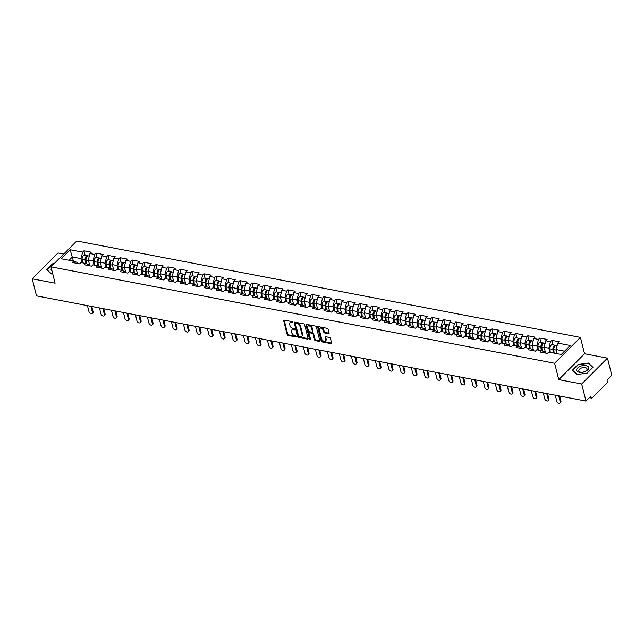 <?xml version="1.0" encoding="UTF-8"?>
<svg xmlns="http://www.w3.org/2000/svg" width="644" height="644" viewBox="0 0 644 644"><rect width="100%" height="100%" fill="white"/><g stroke="black" fill="none" stroke-linecap="round" stroke-linejoin="round"><path stroke-width="0.97" d="M292.923 322.282A0.652 0.411 -135.1 0 0 292.255 321.646L284.237 320.116A0.926 0.588 -135.1 0 0 283.674 320.736L287.16 334.51A0.926 0.588 -135.1 0 0 288.11 335.419L296.127 336.949A0.652 0.411 -135.1 0 0 295.862 335.878L294.823 335.677A2.97 1.892 -135.1 0 1 291.788 332.771L291.499 331.62A2.97 1.892 -135.1 0 1 291.804 329.986A2.97 1.892 -135.1 0 1 293.294 329.639L294.332 329.833A0.652 0.411 -135.1 0 0 294.058 328.762L293.02 328.569A2.97 1.892 -135.1 0 1 289.985 325.655L289.695 324.504A2.97 1.892 -135.1 0 1 290.009 322.869A2.97 1.892 -135.1 0 1 291.491 322.523L292.529 322.716A0.652 0.411 -135.1 0 0 292.923 322.282M328.512 333.721A0.926 0.588 -135.1 0 0 329.076 333.101L328.094 329.237A0.926 0.588 -135.1 0 0 327.144 328.327L318.241 326.621A0.926 0.588 -135.1 0 0 317.677 327.241L321.163 341.014A0.926 0.588 -135.1 0 0 322.113 341.924L331.016 343.63A0.926 0.588 -135.1 0 0 331.579 343.011L330.396 338.342A0.926 0.588 -135.1 0 0 329.446 337.432L325.639 336.699A0.926 0.588 -135.1 0 0 325.075 337.327L325.663 339.638A2.487 1.578 -135.1 0 1 325.405 341.006A2.487 1.578 -135.1 0 1 323.32 340.974A2.487 1.578 -135.1 0 1 321.622 338.865L319.327 329.8A2.487 1.578 -135.1 0 1 319.593 328.432A2.487 1.578 -135.1 0 1 321.678 328.464A2.487 1.578 -135.1 0 1 323.368 330.573L323.755 332.079A0.926 0.588 -135.1 0 0 324.697 332.988L328.512 333.721L329.028 333.206A0.926 0.588 -135.1 0 0 329.092 333.214M558.759 379.614L581.669 384.001L585.992 401.067L36.523 295.878L32.2 278.812L55.11 283.199L50.973 266.825L554.613 363.248L558.759 379.614L584.567 353.757L580.421 337.392L554.613 363.248M304.62 324.745A0.926 0.588 -135.1 0 0 303.67 323.835L294.767 322.129A0.926 0.588 -135.1 0 0 294.203 322.749L297.689 336.522A0.926 0.588 -135.1 0 0 298.639 337.432L307.542 339.138A0.926 0.588 -135.1 0 0 308.106 338.519L304.62 324.745M306.504 324.375L315.407 326.081A0.926 0.588 -135.1 0 1 316.357 326.991L319.843 340.765A0.926 0.588 -135.1 0 1 319.279 341.384L315.471 340.652A0.926 0.588 -135.1 0 1 314.522 339.742L313.105 334.156A0.926 0.588 -135.1 0 0 312.163 333.246L309.635 332.763A0.926 0.588 -135.1 0 0 309.072 333.383L310.545 339.203A0.652 0.411 -135.1 0 1 309.482 339.002L305.94 324.995A0.926 0.588 -135.1 0 1 306.504 324.375M580.421 337.392L76.781 240.977L50.973 266.825M552.922 344.83L551.787 340.346L550.443 341.69L548.849 348.171L549.896 352.3M551.787 340.346L559.089 341.747L557.744 343.091L570.246 345.482L561.262 354.482L548.769 352.083L547.424 353.427L540.123 352.035L541.459 350.69L536.774 349.789L535.43 351.133L528.12 349.732L529.465 348.388L524.779 347.494L523.435 348.839L516.126 347.438L517.47 346.094L512.777 345.2L511.441 346.544L504.131 345.144L505.476 343.799L500.782 342.898L499.446 344.242L492.137 342.849L493.481 341.505L488.788 340.604L487.452 341.948L480.142 340.547L481.487 339.203L476.793 338.309L475.449 339.654L468.148 338.253L469.492 336.909L464.799 336.015L463.455 337.359L456.153 335.959L457.498 334.614L452.804 333.713L451.46 335.057L444.159 333.664L445.503 332.32L440.81 331.418L439.466 332.763L432.164 331.362L433.509 330.018L428.815 329.124L427.471 330.469L420.17 329.068L421.506 327.724L416.821 326.83L415.477 328.174L408.175 326.774L409.512 325.429L404.826 324.528L403.482 325.872L396.181 324.479L397.517 323.135L392.832 322.233L391.488 323.578L384.178 322.177L385.523 320.833L380.837 319.939L379.493 321.284L372.184 319.883L373.528 318.538L368.835 317.645L367.499 318.989L360.189 317.589L361.534 316.244L356.84 315.343L355.504 316.687L348.195 315.294L349.539 313.95L344.846 313.048L343.51 314.393L336.2 312.992L337.545 311.648L332.851 310.754L331.507 312.099L324.206 310.698L325.55 309.353L320.857 308.452L319.513 309.804L312.211 308.404L313.556 307.059L308.862 306.158L307.518 307.502L300.217 306.109L301.561 304.765L296.868 303.863L295.524 305.208L288.222 303.807L289.567 302.463L284.873 301.569L283.529 302.913L276.228 301.513L277.564 300.168L272.879 299.267L271.535 300.611L264.233 299.219L265.57 297.874L260.884 296.973L259.54 298.317L252.239 296.916L253.575 295.572L248.89 294.678L247.546 296.023L240.236 294.622L241.581 293.278L236.895 292.384L235.551 293.728L228.242 292.328L229.586 290.983L224.893 290.082L223.557 291.426L216.247 290.033L217.592 288.689L212.898 287.788L211.562 289.132L204.253 287.731L205.597 286.387L200.904 285.493L199.568 286.838L192.258 285.437L193.603 284.093L188.909 283.199L187.565 284.543L180.264 283.143L181.608 281.798L176.915 280.897L175.571 282.241L168.269 280.848L169.613 279.504L164.92 278.602L163.576 279.947L156.275 278.546L157.619 277.202L152.926 276.308L151.582 277.653L144.28 276.252L145.616 274.908L140.931 274.014L139.587 275.358L132.286 273.958L133.622 272.613L128.937 271.712L127.593 273.056L120.291 271.663L121.627 270.319L116.942 269.417L115.598 270.762L108.297 269.361L109.633 268.017L104.948 267.123L103.603 268.468L96.294 267.067L97.638 265.722L92.945 264.829L91.609 266.173L84.3 264.773L85.644 263.428L80.951 262.527L79.615 263.871L72.305 262.478L73.649 261.134L61.156 258.735L70.14 249.743L82.633 252.134L81.039 258.614L82.078 262.744M85.105 255.274L83.97 250.79L82.633 252.134M83.97 250.79L91.279 252.19L89.935 253.535L94.628 254.428L93.034 260.909L94.072 265.038M97.099 257.568L95.972 253.084L94.628 254.428M95.972 253.084L103.273 254.485L101.929 255.829L106.622 256.723L105.028 263.211L106.075 267.341M109.094 259.862L107.967 255.378L106.622 256.723M107.967 255.378L115.268 256.779L113.924 258.123L118.617 259.025L117.023 265.505L118.069 269.635M121.096 262.156L119.961 257.681L118.617 259.025M119.961 257.681L127.262 259.073L125.918 260.418L130.611 261.319L129.017 267.799L130.064 271.929M133.091 264.459L131.956 259.975L130.611 261.319M131.956 259.975L139.257 261.375L137.913 262.72L142.606 263.613L141.012 270.094L142.058 274.223M145.085 266.753L143.95 262.269L142.606 263.613M143.95 262.269L151.251 263.67L149.915 265.014L154.6 265.908L153.006 272.396L154.053 276.526M157.08 269.047L155.945 264.563L154.6 265.908M155.945 264.563L163.246 265.964L161.91 267.308L166.595 268.21L165.001 274.69L166.047 278.82M169.074 271.349L167.939 266.866L166.595 268.21M167.939 266.866L175.24 268.258L173.904 269.603L178.589 270.504L176.995 276.984L178.042 281.114M181.069 273.644L179.934 269.16L178.589 270.504M179.934 269.16L187.243 270.561L185.899 271.905L190.584 272.798L188.99 279.287L190.036 283.408M193.063 275.938L191.928 271.454L190.584 272.798M191.928 271.454L199.238 272.855L197.893 274.199L202.586 275.093L200.984 281.581L202.031 285.711M205.058 278.232L203.923 273.748L202.586 275.093M203.923 273.748L211.232 275.149L209.888 276.493L214.581 277.395L212.987 283.875L214.025 288.005M217.052 280.534L215.917 276.051L214.581 277.395M215.917 276.051L223.227 277.443L221.882 278.788L226.575 279.689L224.981 286.169L226.02 290.299M229.047 282.829L227.912 278.345L226.575 279.689M227.912 278.345L235.221 279.746L233.877 281.09L238.57 281.983L236.976 288.472L238.014 292.593M241.041 285.123L239.914 280.639L238.57 281.983M239.914 280.639L247.216 282.04L245.871 283.384L250.564 284.286L248.97 290.766L250.017 294.896M253.044 287.417L251.909 282.941L250.564 284.286M251.909 282.941L259.21 284.334L257.866 285.678L262.559 286.58L260.965 293.06L262.011 297.19M265.038 289.719L263.903 285.236L262.559 286.58M263.903 285.236L271.204 286.628L269.86 287.973L274.553 288.874L272.959 295.354L274.006 299.484M277.033 292.014L275.898 287.53L274.553 288.874M275.898 287.53L283.199 288.931L281.855 290.275L286.548 291.168L284.954 297.657L286 301.786M289.027 294.308L287.892 289.824L286.548 291.168M287.892 289.824L295.194 291.225L293.857 292.569L298.542 293.471L296.948 299.951L297.995 304.081M301.022 296.602L299.887 292.126L298.542 293.471M299.887 292.126L307.188 293.519L305.852 294.863L310.537 295.765L308.943 302.245L309.989 306.375M313.016 298.905L311.881 294.421L310.537 295.765M311.881 294.421L319.183 295.821L317.846 297.166L322.531 298.059L320.937 304.54L321.984 308.669M325.011 301.199L323.876 296.715L322.531 298.059M323.876 296.715L331.185 298.116L329.841 299.46L334.526 300.354L332.932 306.842L333.978 310.972M337.005 303.493L335.87 299.009L334.526 300.354M335.87 299.009L343.18 300.41L341.835 301.754L346.528 302.656L344.926 309.136L345.973 313.266M349 305.787L347.865 301.312L346.528 302.656M347.865 301.312L355.174 302.704L353.83 304.048L358.523 304.95L356.929 311.43L357.967 315.56M360.994 308.09L359.859 303.606L358.523 304.95M359.859 303.606L367.169 305.006L365.824 306.351L370.517 307.244L368.923 313.725L369.962 317.854M372.989 310.384L371.854 305.9L370.517 307.244M371.854 305.9L379.163 307.301L377.819 308.645L382.512 309.539L380.918 316.027L381.964 320.157M384.983 312.678L383.856 308.194L382.512 309.539M383.856 308.194L391.158 309.595L389.813 310.939L394.506 311.841L392.912 318.321L393.959 322.451M396.986 314.972L395.851 310.497L394.506 311.841M395.851 310.497L403.152 311.889L401.808 313.234L406.501 314.135L404.907 320.615L405.953 324.745M408.98 317.275L407.845 312.791L406.501 314.135M407.845 312.791L415.147 314.192L413.802 315.536L418.495 316.429L416.901 322.91L417.948 327.039M420.975 319.569L419.84 315.085L418.495 316.429M419.84 315.085L427.141 316.486L425.805 317.83L430.49 318.724L428.896 325.212L429.942 329.342M432.969 321.863L431.834 317.379L430.49 318.724M431.834 317.379L439.136 318.78L437.799 320.124L442.484 321.026L440.89 327.506L441.937 331.636M444.964 324.157L443.829 319.682L442.484 321.026M443.829 319.682L451.13 321.074L449.794 322.419L454.479 323.32L452.885 329.8L453.931 333.93M456.958 326.46L455.823 321.976L454.479 323.32M455.823 321.976L463.125 323.377L461.788 324.721L466.473 325.614L464.879 332.095L465.926 336.224M468.953 328.754L467.818 324.27L466.473 325.614M467.818 324.27L475.127 325.671L473.783 327.015L478.476 327.909L476.874 334.397L477.92 338.527M480.947 331.048L479.812 326.564L478.476 327.909M479.812 326.564L487.122 327.965L485.777 329.309L490.47 330.211L488.868 336.691L489.915 340.821M492.942 333.351L491.807 328.867L490.47 330.211M491.807 328.867L499.116 330.259L497.772 331.604L502.465 332.505L500.871 338.986L501.909 343.115M504.936 335.645L503.801 331.161L502.465 332.505M503.801 331.161L511.111 332.562L509.766 333.906L514.459 334.8L512.865 341.288L513.904 345.409M516.931 337.939L515.796 333.455L514.459 334.8M515.796 333.455L523.105 334.856L521.761 336.2L526.454 337.094L524.86 343.582L525.907 347.712M528.925 340.233L527.798 335.749L526.454 337.094M527.798 335.749L535.1 337.15L533.755 338.494L538.448 339.396L536.855 345.876L537.901 350.006M540.928 342.536L539.793 338.052L538.448 339.396M539.793 338.052L547.094 339.444L545.75 340.789L550.443 341.69M545.291 353.025L545.025 352.002L541.459 350.69M548.849 348.171L544.156 347.277L545.629 353.089M545.75 340.789L544.156 347.277M533.288 350.722L533.031 349.7L529.465 348.388M536.855 345.876L532.161 344.983L533.635 350.787M533.755 338.494L532.161 344.983M521.294 348.428L521.036 347.406L517.47 346.094M524.86 343.582L520.167 342.68L521.64 348.493M521.761 336.2L520.167 342.68M509.299 346.134L509.042 345.112L505.476 343.799M512.865 341.288L508.172 340.386L509.646 346.198M509.766 333.906L508.172 340.386M497.305 343.84L497.047 342.817L493.481 341.505M500.871 338.986L496.178 338.092L497.651 343.904M497.772 331.604L496.178 338.092M485.31 341.537L485.053 340.515L481.487 339.203M488.868 336.691L484.183 335.79L485.656 341.602M485.777 329.309L484.183 335.79M473.316 339.243L473.058 338.221L469.492 336.909M476.874 334.397L472.189 333.495L473.654 339.308M473.783 327.015L472.189 333.495M461.321 336.949L461.064 335.927L457.498 334.614M464.879 332.095L460.194 331.201L461.659 337.013M461.788 324.721L460.194 331.201M449.327 334.655L449.069 333.632L445.503 332.32M452.885 329.8L448.2 328.907L449.665 334.719M449.794 322.419L448.2 328.907M437.332 332.352L437.075 331.33L433.509 330.018M440.89 327.506L436.197 326.605L437.67 332.417M437.799 320.124L436.197 326.605M425.338 330.058L425.08 329.036L421.506 327.724M428.896 325.212L424.203 324.31L425.676 330.122M425.805 317.83L424.203 324.31M413.343 327.764L413.078 326.741L409.512 325.429M416.901 322.91L412.208 322.016L413.681 327.828M413.802 315.536L412.208 322.016M401.349 325.462L401.083 324.447L397.517 323.135M404.907 320.615L400.214 319.722L401.687 325.534M401.808 313.234L400.214 319.722M389.346 323.167L389.089 322.145L385.523 320.833M392.912 318.321L388.219 317.42L389.692 323.232M389.813 310.939L388.219 317.42M377.352 320.873L377.094 319.851L373.528 318.538M380.918 316.027L376.225 315.125L377.698 320.937M377.819 308.645L376.225 315.125M365.357 318.579L365.1 317.556L361.534 316.244M368.923 313.725L364.23 312.831L365.703 318.643M365.824 306.351L364.23 312.831M353.363 316.276L353.105 315.262L349.539 313.95M356.929 311.43L352.236 310.537L353.709 316.349M353.83 304.048L352.236 310.537M341.368 313.982L341.111 312.96L337.545 311.648M344.926 309.136L340.241 308.235L341.706 314.047M341.835 301.754L340.241 308.235M329.374 311.688L329.116 310.666L325.55 309.353M332.932 306.842L328.247 305.94L329.712 311.752M329.841 299.46L328.247 305.94M317.379 309.394L317.122 308.371L313.556 307.059M320.937 304.54L316.252 303.646L317.717 309.458M317.846 297.166L316.252 303.646M305.385 307.091L305.127 306.069L301.561 304.765M308.943 302.245L304.258 301.352L305.723 307.164M305.852 294.863L304.258 301.352M293.39 304.797L293.133 303.775L289.567 302.463M296.948 299.951L292.255 299.049L293.728 304.862M293.857 292.569L292.255 299.049M281.396 302.503L281.138 301.481L277.564 300.168M284.954 297.657L280.261 296.755L281.734 302.567M281.855 290.275L280.261 296.755M269.401 300.209L269.136 299.186L265.57 297.874M272.959 295.354L268.266 294.461L269.739 300.273M269.86 287.973L268.266 294.461M257.399 297.906L257.141 296.884L253.575 295.572M260.965 293.06L256.272 292.167L257.745 297.979M257.866 285.678L256.272 292.167M245.404 295.612L245.147 294.59L241.581 293.278M248.97 290.766L244.277 289.864L245.75 295.677M245.871 283.384L244.277 289.864M233.41 293.318L233.152 292.296L229.586 290.983M236.976 288.472L232.283 287.57L233.756 293.382M233.877 281.09L232.283 287.57M221.415 291.024L221.158 290.001L217.592 288.689M224.981 286.169L220.288 285.276L221.761 291.088M221.882 278.788L220.288 285.276M209.421 288.721L209.163 287.699L205.597 286.387M212.987 283.875L208.294 282.982L209.767 288.786M209.888 276.493L208.294 282.982M197.426 286.427L197.169 285.405L193.603 284.093M200.984 281.581L196.299 280.679L197.764 286.491M197.893 274.199L196.299 280.679M185.432 284.133L185.174 283.11L181.608 281.798M188.99 279.287L184.305 278.385L185.77 284.197M185.899 271.905L184.305 278.385M173.437 281.839L173.18 280.816L169.613 279.504M176.995 276.984L172.31 276.091L173.775 281.903M173.904 269.603L172.31 276.091M161.443 279.536L161.185 278.514L157.619 277.202M165.001 274.69L160.316 273.789L161.781 279.601M161.91 267.308L160.316 273.789M149.448 277.242L149.191 276.22L145.616 274.908M153.006 272.396L148.313 271.494L149.786 277.306M149.915 265.014L148.313 271.494M137.454 274.948L137.196 273.925L133.622 272.613M141.012 270.094L136.319 269.2L137.792 275.012M137.913 262.72L136.319 269.2M125.459 272.654L125.194 271.631L121.627 270.319M129.017 267.799L124.324 266.906L125.797 272.718M125.918 260.418L124.324 266.906M113.457 270.351L113.199 269.329L109.633 268.017M117.023 265.505L112.33 264.603L113.803 270.416M113.924 258.123L112.33 264.603M101.462 268.057L101.205 267.035L97.638 265.722M105.028 263.211L100.335 262.309L101.808 268.121M101.929 255.829L100.335 262.309M89.468 265.763L89.21 264.74L85.644 263.428M93.034 260.909L88.341 260.015L89.814 265.827M89.935 253.535L88.341 260.015M77.473 263.46L77.216 262.446L73.649 261.134M81.039 258.614L72.386 256.956L69.093 260.257M73.432 261.086L70.14 249.743M63.724 254.05L58.008 252.955L32.2 278.812M581.669 384.001L607.477 358.144L611.8 375.219L606.97 380.049L607.292 381.296A1.417 0.797 100.8 0 1 606.809 383.244L592.206 397.879A1.417 0.797 100.8 0 1 591.643 398.105A1.417 0.797 100.8 0 1 591.136 397.485L590.814 396.237L585.992 401.067M607.477 358.144L584.567 353.757M564.555 351.181L556.15 349.571L557.197 353.701M557.744 343.091L556.15 349.571M54.168 263.621L52.478 263.863L46.73 269.627L51.27 273.925L52.719 273.724M572.363 370.252L576.903 374.55L587.199 373.093L592.955 367.33L588.407 363.031L578.111 364.488L572.363 370.252M292.883 322.169L292.006 322.008A2.97 1.892 -135.1 0 0 290.524 322.354L290.009 322.869M291.804 329.986L292.32 329.47A2.97 1.892 -135.1 0 1 293.809 329.116L294.678 329.285M284.173 320.1A0.926 0.588 -135.1 0 0 284.197 320.221L287.675 333.986A0.926 0.588 -135.1 0 0 288.625 334.896L296.482 336.401M294.702 322.121A0.926 0.588 -135.1 0 0 294.719 322.233L298.204 336.007A0.926 0.588 -135.1 0 0 299.154 336.917L308.065 338.615A0.926 0.588 -135.1 0 0 308.13 338.631M295.87 323.36A0.652 0.411 -135.1 0 0 295.475 323.795L298.534 335.878A0.652 0.411 -135.1 0 0 299.202 336.522L300.289 336.732A2.97 1.892 -135.1 0 0 301.778 336.377A2.97 1.892 -135.1 0 0 302.092 334.743L299.999 326.476A2.97 1.892 -135.1 0 0 296.964 323.57L295.87 323.36L296.385 322.845A0.652 0.411 -135.1 0 0 296.063 322.918L295.548 323.433M301.778 336.377L302.294 335.862A2.97 1.892 -135.1 0 0 302.608 334.228L302.092 334.743M296.385 322.845L297.48 323.055A2.97 1.892 -135.1 0 1 300.515 325.961L302.608 334.228M309.168 332.876L309.684 332.352A0.926 0.588 -135.1 0 1 310.15 332.248L312.678 332.731A0.926 0.588 -135.1 0 1 313.628 333.64L315.037 339.227A0.926 0.588 -135.1 0 0 315.987 340.137L319.794 340.869A0.926 0.588 -135.1 0 0 319.867 340.877M306.439 324.367A0.926 0.588 -135.1 0 0 306.455 324.479L310.006 338.478A0.652 0.411 -135.1 0 0 310.505 339.066M311.64 328.36A2.487 1.578 -135.1 0 0 309.949 326.25A2.487 1.578 -135.1 0 0 307.864 326.218A2.487 1.578 -135.1 0 0 307.607 327.587L308.412 330.783A0.926 0.588 -135.1 0 0 309.362 331.692L311.889 332.175A0.926 0.588 -135.1 0 0 312.453 331.555L311.64 328.36L312.155 327.844A2.487 1.578 -135.1 0 0 310.464 325.735A2.487 1.578 -135.1 0 0 308.379 325.703L307.864 326.218M312.356 332.071L312.871 331.555A0.926 0.588 -135.1 0 0 312.968 331.04L312.453 331.555M312.155 327.844L312.968 331.04M319.593 328.432L320.108 327.909A2.487 1.578 -135.1 0 1 322.193 327.941A2.487 1.578 -135.1 0 1 323.884 330.058L324.27 331.563A0.926 0.588 -135.1 0 0 325.212 332.473L329.028 333.206M325.405 341.006L325.92 340.491A2.487 1.578 -135.1 0 0 326.178 339.122L325.663 339.638M325.574 336.691A0.926 0.588 -135.1 0 0 325.59 336.804L326.178 339.122M318.176 326.613A0.926 0.588 -135.1 0 0 318.192 326.725L321.678 340.499A0.926 0.588 -135.1 0 0 322.628 341.409L331.531 343.115A0.926 0.588 -135.1 0 0 331.604 343.123M588.568 363.643L588.407 363.031M85.942 261.029L86.183 261.987M87.93 255.926A3.123 1.755 100.8 0 0 87.487 255.724A3.123 1.755 100.8 0 0 85.097 259.878L85.402 263.38M87.487 255.724L84.525 255.161A3.123 1.755 100.8 0 0 82.134 259.315L82.44 262.816M86.167 263.621L85.805 259.452A1.892 1.063 -79.2 0 1 86.642 257.117M89.307 256.079L88.413 255.901A3.123 1.755 100.8 0 0 86.014 260.055L86.328 263.678M89.226 263.525L89.403 265.481M87.447 305.634L88.969 311.632A2.133 1.352 -135.1 0 0 90.418 313.443A2.133 1.352 -135.1 0 0 92.205 313.467A2.133 1.352 -135.1 0 0 92.43 312.292L93.098 311.624A2.133 1.352 44.9 0 1 92.881 312.799L92.205 313.467M91.794 306.464L93.098 311.624M90.909 306.294L92.43 312.292M51.343 268.307A6.158 3.252 -14.2 0 0 52.043 271.052M51.48 273.893L47.084 269.739L52.663 264.153L53.806 263.992M588.705 368.094A6.158 3.252 -14.2 0 0 583.102 365.559A6.158 3.252 -14.2 0 0 576.694 369.801A6.158 3.252 -14.2 0 0 582.289 372.337A6.158 3.252 -14.2 0 0 588.705 368.094M587.046 369.286A4.21 2.222 -14.2 0 0 587.014 368.835A4.21 2.222 -14.2 0 0 582.796 367.619A4.21 2.222 -14.2 0 0 578.819 370.453A4.21 2.222 -14.2 0 0 578.843 370.904A4.21 2.222 -14.2 0 0 583.062 372.119A4.21 2.222 -14.2 0 0 587.046 369.286M577.121 374.526L572.725 370.364L578.296 364.778L588.27 363.361L592.673 367.531L587.111 373.109M97.936 263.324L98.178 264.282M99.925 258.22A3.123 1.755 100.8 0 0 99.482 258.027A3.123 1.755 100.8 0 0 97.091 262.18L97.397 265.674M99.482 258.027L96.52 257.455A3.123 1.755 100.8 0 0 94.129 261.609L94.435 265.111M98.162 265.916L97.799 261.746A1.892 1.063 -79.2 0 1 98.637 259.411M101.301 258.373L100.408 258.204A3.123 1.755 100.8 0 0 98.009 262.358L98.331 265.98M101.229 265.827L101.398 267.783M109.931 265.626L110.172 266.576M111.919 260.522A3.123 1.755 100.8 0 0 111.476 260.321A3.123 1.755 100.8 0 0 109.086 264.475L109.391 267.976M111.476 260.321L108.514 259.749A3.123 1.755 100.8 0 0 106.123 263.903L106.429 267.405M110.156 268.21L109.794 264.048A1.892 1.063 -79.2 0 1 110.631 261.714M113.304 260.667L112.402 260.498A3.123 1.755 100.8 0 0 110.011 264.652L110.325 268.274M113.223 268.121L113.392 270.078M121.925 267.92L122.167 268.878M123.914 262.816A3.123 1.755 100.8 0 0 123.471 262.615A3.123 1.755 100.8 0 0 121.08 266.769L121.386 270.271M123.471 262.615L120.517 262.052A3.123 1.755 100.8 0 0 118.118 266.205L118.424 269.699M122.151 270.512L121.788 266.342A1.892 1.063 -79.2 0 1 122.626 264.008M125.298 262.961L124.397 262.792A3.123 1.755 100.8 0 0 122.006 266.946L122.32 270.569M125.218 270.416L125.387 272.372M133.92 270.214L134.169 271.172M135.908 265.111A3.123 1.755 100.8 0 0 135.465 264.909A3.123 1.755 100.8 0 0 133.075 269.063L133.38 272.565M135.465 264.909L132.511 264.346A3.123 1.755 100.8 0 0 130.112 268.5L130.418 272.001M134.145 272.806L133.783 268.637A1.892 1.063 -79.2 0 1 134.62 266.302M137.293 265.264L136.391 265.087A3.123 1.755 100.8 0 0 134 269.24L134.314 272.863M137.212 272.71L137.381 274.666M145.922 272.509L146.164 273.467M147.903 267.405A3.123 1.755 100.8 0 0 147.46 267.212A3.123 1.755 100.8 0 0 145.069 271.366L145.375 274.859M147.46 267.212L144.506 266.64A3.123 1.755 100.8 0 0 142.107 270.794L142.413 274.296M146.148 275.101L145.786 270.939A1.892 1.063 -79.2 0 1 146.615 268.596M149.287 267.558L148.386 267.389A3.123 1.755 100.8 0 0 145.995 271.543L146.309 275.165M149.207 275.012L149.376 276.968M99.442 307.929L100.963 313.926A2.133 1.352 -135.1 0 0 102.412 315.737A2.133 1.352 -135.1 0 0 104.199 315.761A2.133 1.352 -135.1 0 0 104.425 314.594L105.093 313.918A2.133 1.352 44.9 0 1 104.875 315.093L104.199 315.761M103.789 308.758L105.093 313.918M102.903 308.589L104.425 314.594M111.444 310.223L112.958 316.228A2.133 1.352 -135.1 0 0 114.407 318.031A2.133 1.352 -135.1 0 0 116.194 318.064A2.133 1.352 -135.1 0 0 116.419 316.888L117.087 316.212A2.133 1.352 44.9 0 1 116.87 317.387L116.194 318.064M115.783 311.052L117.087 316.212M114.898 310.883L116.419 316.888M123.439 312.517L124.952 318.522A2.133 1.352 -135.1 0 0 126.401 320.334A2.133 1.352 -135.1 0 0 128.196 320.358A2.133 1.352 -135.1 0 0 128.414 319.183L129.09 318.514A2.133 1.352 44.9 0 1 128.864 319.69L128.196 320.358M127.778 313.354L129.09 318.514M126.892 313.185L128.414 319.183M135.433 314.819L136.947 320.817A2.133 1.352 -135.1 0 0 138.404 322.628A2.133 1.352 -135.1 0 0 140.191 322.652A2.133 1.352 -135.1 0 0 140.408 321.477L141.084 320.809A2.133 1.352 44.9 0 1 140.859 321.984L140.191 322.652M139.772 315.649L141.084 320.809M138.895 315.479L140.408 321.477M147.428 317.114L148.941 323.111A2.133 1.352 -135.1 0 0 150.398 324.922A2.133 1.352 -135.1 0 0 152.185 324.954A2.133 1.352 -135.1 0 0 152.403 323.779L153.079 323.103A2.133 1.352 44.9 0 1 152.853 324.278L152.185 324.954M151.767 317.943L153.079 323.103M150.889 317.774L152.403 323.779M157.917 274.811L158.158 275.761M159.897 269.707A3.123 1.755 100.8 0 0 159.462 269.506A3.123 1.755 100.8 0 0 157.064 273.66L157.369 277.162M159.462 269.506L156.5 268.934A3.123 1.755 100.8 0 0 154.101 273.088L154.407 276.59M158.142 277.395L157.78 273.233A1.892 1.063 -79.2 0 1 158.609 270.899M161.282 269.852L160.38 269.683A3.123 1.755 100.8 0 0 157.989 273.837L158.303 277.459M161.201 277.306L161.37 279.263M159.422 319.408L160.944 325.413A2.133 1.352 -135.1 0 0 162.393 327.216A2.133 1.352 -135.1 0 0 164.18 327.249A2.133 1.352 -135.1 0 0 164.397 326.073L165.073 325.397A2.133 1.352 44.9 0 1 164.848 326.572L164.18 327.249M163.769 320.237L165.073 325.397M162.884 320.068L164.397 326.073M169.911 277.105L170.153 278.063M171.892 272.001A3.123 1.755 100.8 0 0 171.457 271.8A3.123 1.755 100.8 0 0 169.058 275.954L169.364 279.456M171.457 271.8L168.495 271.237A3.123 1.755 100.8 0 0 166.104 275.391L166.402 278.884M170.137 279.697L169.775 275.527A1.892 1.063 -79.2 0 1 170.604 273.193M173.276 272.146L172.375 271.977A3.123 1.755 100.8 0 0 169.984 276.131L170.298 279.754M173.196 279.601L173.365 281.557M171.417 321.702L172.938 327.707A2.133 1.352 -135.1 0 0 174.387 329.519A2.133 1.352 -135.1 0 0 176.174 329.543A2.133 1.352 -135.1 0 0 176.392 328.368L177.068 327.699A2.133 1.352 44.9 0 1 176.842 328.875L176.174 329.543M175.764 322.539L177.068 327.699M174.878 322.37L176.392 328.368M181.906 279.399L182.147 280.357M183.886 274.296A3.123 1.755 100.8 0 0 183.451 274.094A3.123 1.755 100.8 0 0 181.053 278.248L181.358 281.75M183.451 274.094L180.489 273.531A3.123 1.755 100.8 0 0 178.098 277.685L178.396 281.187M182.131 281.992L181.769 277.822A1.892 1.063 -79.2 0 1 182.606 275.487M185.271 274.449L184.369 274.272A3.123 1.755 100.8 0 0 181.978 278.425L182.292 282.048M185.19 281.895L185.359 283.851M183.411 324.004L184.933 330.002A2.133 1.352 -135.1 0 0 186.382 331.813A2.133 1.352 -135.1 0 0 188.169 331.837A2.133 1.352 -135.1 0 0 188.394 330.662L189.062 329.994A2.133 1.352 44.9 0 1 188.837 331.169L188.169 331.837M187.758 324.834L189.062 329.994M186.873 324.665L188.394 330.662M193.9 281.702L194.142 282.652M195.881 276.598A3.123 1.755 100.8 0 0 195.446 276.397A3.123 1.755 100.8 0 0 193.047 280.551L193.353 284.044M195.446 276.397L192.484 275.825A3.123 1.755 100.8 0 0 190.093 279.979L190.399 283.481M194.126 284.286L193.763 280.124A1.892 1.063 -79.2 0 1 194.601 277.781M197.265 276.743L196.364 276.574A3.123 1.755 100.8 0 0 193.973 280.728L194.287 284.35M197.185 284.197L197.354 286.153M195.406 326.299L196.927 332.296A2.133 1.352 -135.1 0 0 198.376 334.107A2.133 1.352 -135.1 0 0 200.163 334.139A2.133 1.352 -135.1 0 0 200.389 332.964L201.057 332.288A2.133 1.352 44.9 0 1 200.831 333.463L200.163 334.139M199.753 327.128L201.057 332.288M198.867 326.959L200.389 332.964M205.895 283.996L206.136 284.946M207.883 278.892A3.123 1.755 100.8 0 0 207.44 278.691A3.123 1.755 100.8 0 0 205.05 282.845L205.347 286.347M207.44 278.691L204.478 278.127A3.123 1.755 100.8 0 0 202.087 282.281L202.393 285.775M206.12 286.58L205.758 282.418A1.892 1.063 -79.2 0 1 206.595 280.084M209.26 279.037L208.366 278.868A3.123 1.755 100.8 0 0 205.967 283.022L206.281 286.644M209.179 286.491L209.348 288.448M207.4 328.593L208.922 334.598A2.133 1.352 -135.1 0 0 210.371 336.401A2.133 1.352 -135.1 0 0 212.158 336.434A2.133 1.352 -135.1 0 0 212.383 335.258L213.051 334.582A2.133 1.352 44.9 0 1 212.826 335.757L212.158 336.434M211.747 329.422L213.051 334.582M210.862 329.253L212.383 335.258M217.889 286.29L218.131 287.248M219.878 281.187A3.123 1.755 100.8 0 0 219.435 280.985A3.123 1.755 100.8 0 0 217.044 285.139L217.342 288.641M219.435 280.985L216.473 280.422A3.123 1.755 100.8 0 0 214.082 284.576L214.388 288.069M218.115 288.882L217.753 284.712A1.892 1.063 -79.2 0 1 218.59 282.378M221.254 281.339L220.361 281.162A3.123 1.755 100.8 0 0 217.962 285.316L218.276 288.939M221.174 288.786L221.351 290.742M219.395 330.887L220.916 336.893A2.133 1.352 -135.1 0 0 222.365 338.704A2.133 1.352 -135.1 0 0 224.152 338.728A2.133 1.352 -135.1 0 0 224.378 337.553L225.046 336.884A2.133 1.352 44.9 0 1 224.828 338.06L224.152 338.728M223.742 331.724L225.046 336.884M222.856 331.555L224.378 337.553M229.884 288.584L230.125 289.542M231.872 283.481A3.123 1.755 100.8 0 0 231.429 283.279A3.123 1.755 100.8 0 0 229.039 287.433L229.344 290.935M231.429 283.279L228.467 282.716A3.123 1.755 100.8 0 0 226.076 286.87L226.382 290.372M230.109 291.177L229.747 287.007A1.892 1.063 -79.2 0 1 230.584 284.672M233.249 283.634L232.355 283.457A3.123 1.755 100.8 0 0 229.956 287.61L230.27 291.233M233.168 291.08L233.345 293.036M231.389 333.19L232.911 339.187A2.133 1.352 -135.1 0 0 234.36 340.998A2.133 1.352 -135.1 0 0 236.147 341.022A2.133 1.352 -135.1 0 0 236.372 339.855L237.04 339.179A2.133 1.352 44.9 0 1 236.823 340.354L236.147 341.022M235.736 334.019L237.04 339.179M234.851 333.85L236.372 339.855M241.878 290.887L242.12 291.837M243.867 285.783A3.123 1.755 100.8 0 0 243.424 285.582A3.123 1.755 100.8 0 0 241.033 289.736L241.339 293.229M243.424 285.582L240.462 285.01A3.123 1.755 100.8 0 0 238.071 289.164L238.377 292.666M242.104 293.471L241.742 289.309A1.892 1.063 -79.2 0 1 242.579 286.966M245.243 285.928L244.35 285.759A3.123 1.755 100.8 0 0 241.951 289.913L242.273 293.535M245.171 293.382L245.34 295.338M243.392 335.484L244.905 341.481A2.133 1.352 -135.1 0 0 246.354 343.292A2.133 1.352 -135.1 0 0 248.141 343.324A2.133 1.352 -135.1 0 0 248.367 342.149L249.035 341.473A2.133 1.352 44.9 0 1 248.817 342.648L248.141 343.324M247.731 336.313L249.035 341.473M246.845 336.144L248.367 342.149M253.873 293.181L254.114 294.139M255.861 288.077A3.123 1.755 100.8 0 0 255.418 287.876A3.123 1.755 100.8 0 0 253.028 292.03L253.334 295.532M255.418 287.876L252.456 287.313A3.123 1.755 100.8 0 0 250.065 291.466L250.371 294.96M254.098 295.765L253.736 291.603A1.892 1.063 -79.2 0 1 254.573 289.269M257.246 288.222L256.344 288.053A3.123 1.755 100.8 0 0 253.953 292.207L254.267 295.829M257.165 295.677L257.334 297.633M255.386 337.778L256.9 343.783A2.133 1.352 -135.1 0 0 258.349 345.587A2.133 1.352 -135.1 0 0 260.136 345.619A2.133 1.352 -135.1 0 0 260.361 344.443L261.029 343.775A2.133 1.352 44.9 0 1 260.812 344.942L260.136 345.619M259.725 338.607L261.029 343.775M258.84 338.438L260.361 344.443M265.867 295.475L266.109 296.433M267.856 290.372A3.123 1.755 100.8 0 0 267.413 290.17A3.123 1.755 100.8 0 0 265.022 294.324L265.328 297.826M267.413 290.17L264.459 289.607A3.123 1.755 100.8 0 0 262.06 293.761L262.366 297.254M266.093 298.067L265.731 293.897A1.892 1.063 -79.2 0 1 266.568 291.563M269.24 290.524L268.339 290.347A3.123 1.755 100.8 0 0 265.948 294.501L266.262 298.124M269.16 297.971L269.329 299.927M267.381 340.072L268.894 346.078A2.133 1.352 -135.1 0 0 270.343 347.889A2.133 1.352 -135.1 0 0 272.138 347.913A2.133 1.352 -135.1 0 0 272.356 346.738L273.032 346.07A2.133 1.352 44.9 0 1 272.806 347.245L272.138 347.913M271.72 340.909L273.032 346.07M270.842 340.74L272.356 346.738M277.862 297.769L278.111 298.727M279.85 292.666A3.123 1.755 100.8 0 0 279.407 292.465A3.123 1.755 100.8 0 0 277.017 296.618L277.322 300.12M279.407 292.465L276.453 291.901A3.123 1.755 100.8 0 0 274.054 296.055L274.36 299.557M278.087 300.362L277.725 296.192A1.892 1.063 -79.2 0 1 278.562 293.857M281.235 292.819L280.333 292.642A3.123 1.755 100.8 0 0 277.942 296.795L278.256 300.418M281.154 300.265L281.323 302.221M279.375 342.375L280.889 348.372A2.133 1.352 -135.1 0 0 282.346 350.183A2.133 1.352 -135.1 0 0 284.133 350.207A2.133 1.352 -135.1 0 0 284.35 349.04L285.026 348.364A2.133 1.352 44.9 0 1 284.801 349.539L284.133 350.207M283.714 343.204L285.026 348.364M282.837 343.035L284.35 349.04M289.864 300.072L290.106 301.022M291.845 294.968A3.123 1.755 100.8 0 0 291.402 294.767A3.123 1.755 100.8 0 0 289.011 298.921L289.317 302.414M291.402 294.767L288.448 294.195A3.123 1.755 100.8 0 0 286.049 298.349L286.355 301.851M290.09 302.656L289.728 298.494A1.892 1.063 -79.2 0 1 290.557 296.159M293.229 295.113L292.328 294.944A3.123 1.755 100.8 0 0 289.937 299.098L290.251 302.72M293.149 302.567L293.318 304.523M291.37 344.669L292.891 350.674A2.133 1.352 -135.1 0 0 294.34 352.477A2.133 1.352 -135.1 0 0 296.127 352.51A2.133 1.352 -135.1 0 0 296.345 351.334L297.021 350.658A2.133 1.352 44.9 0 1 296.795 351.833L296.127 352.51M295.709 345.498L297.021 350.658M294.831 345.329L296.345 351.334M301.859 302.366L302.1 303.324M303.839 297.262A3.123 1.755 100.8 0 0 303.404 297.061A3.123 1.755 100.8 0 0 301.006 301.215L301.312 304.717M303.404 297.061L300.442 296.498A3.123 1.755 100.8 0 0 298.043 300.651L298.349 304.145M302.084 304.95L301.722 300.788A1.892 1.063 -79.2 0 1 302.551 298.454M305.224 297.407L304.322 297.238A3.123 1.755 100.8 0 0 301.931 301.392L302.245 305.014M305.143 304.862L305.312 306.818M303.364 346.963L304.886 352.968A2.133 1.352 -135.1 0 0 306.335 354.78A2.133 1.352 -135.1 0 0 308.122 354.804A2.133 1.352 -135.1 0 0 308.339 353.628L309.015 352.96A2.133 1.352 44.9 0 1 308.79 354.128L308.122 354.804M307.711 347.792L309.015 352.96M306.826 347.623L308.339 353.628M313.853 304.66L314.095 305.618M315.834 299.557A3.123 1.755 100.8 0 0 315.399 299.355A3.123 1.755 100.8 0 0 313 303.509L313.306 307.011M315.399 299.355L312.437 298.792A3.123 1.755 100.8 0 0 310.046 302.946L310.344 306.447M314.079 307.252L313.717 303.083A1.892 1.063 -79.2 0 1 314.546 300.748M317.218 299.71L316.317 299.532A3.123 1.755 100.8 0 0 313.926 303.686L314.24 307.309M317.138 307.156L317.307 309.112M315.359 349.257L316.88 355.263A2.133 1.352 -135.1 0 0 318.329 357.074A2.133 1.352 -135.1 0 0 320.116 357.098A2.133 1.352 -135.1 0 0 320.342 355.923L321.01 355.255A2.133 1.352 44.9 0 1 320.784 356.43L320.116 357.098M319.706 350.094L321.01 355.255M318.82 349.925L320.342 355.923M325.848 306.955L326.089 307.913M327.828 301.851A3.123 1.755 100.8 0 0 327.394 301.658A3.123 1.755 100.8 0 0 324.995 305.803L325.301 309.305M327.394 301.658L324.431 301.086A3.123 1.755 100.8 0 0 322.04 305.24L322.338 308.742M326.073 309.547L325.711 305.377A1.892 1.063 -79.2 0 1 326.548 303.042M329.213 302.004L328.311 301.827A3.123 1.755 100.8 0 0 325.92 305.981L326.234 309.603M329.132 309.458L329.301 311.406M327.353 351.56L328.875 357.557A2.133 1.352 -135.1 0 0 330.324 359.368A2.133 1.352 -135.1 0 0 332.111 359.392A2.133 1.352 -135.1 0 0 332.336 358.225L333.004 357.549A2.133 1.352 44.9 0 1 332.779 358.724L332.111 359.392M331.7 352.389L333.004 357.549M330.815 352.22L332.336 358.225M337.842 309.257L338.084 310.207M339.823 304.153A3.123 1.755 100.8 0 0 339.388 303.952A3.123 1.755 100.8 0 0 336.989 308.106L337.295 311.599M339.388 303.952L336.426 303.38A3.123 1.755 100.8 0 0 334.035 307.534L334.341 311.036M338.068 311.841L337.706 307.679A1.892 1.063 -79.2 0 1 338.543 305.345M341.207 304.298L340.306 304.129A3.123 1.755 100.8 0 0 337.915 308.283L338.229 311.905M341.127 311.752L341.296 313.709M339.348 353.854L340.869 359.859A2.133 1.352 -135.1 0 0 342.318 361.662A2.133 1.352 -135.1 0 0 344.105 361.695A2.133 1.352 -135.1 0 0 344.331 360.519L344.999 359.843A2.133 1.352 44.9 0 1 344.773 361.018L344.105 361.695M343.695 354.683L344.999 359.843M342.809 354.514L344.331 360.519M349.837 311.551L350.078 312.509M351.825 306.447A3.123 1.755 100.8 0 0 351.382 306.246A3.123 1.755 100.8 0 0 348.992 310.4L349.289 313.902M351.382 306.246L348.42 305.683A3.123 1.755 100.8 0 0 346.029 309.836L346.335 313.33M350.062 314.135L349.7 309.973A1.892 1.063 -79.2 0 1 350.537 307.639M353.202 306.592L352.308 306.423A3.123 1.755 100.8 0 0 349.909 310.577L350.223 314.2M353.121 314.047L353.29 316.003M351.342 356.148L352.864 362.153A2.133 1.352 -135.1 0 0 354.313 363.965A2.133 1.352 -135.1 0 0 356.1 363.989A2.133 1.352 -135.1 0 0 356.325 362.814L356.993 362.145A2.133 1.352 44.9 0 1 356.776 363.313L356.1 363.989M355.689 356.985L356.993 362.145M354.804 356.808L356.325 362.814M361.831 313.845L362.073 314.803M363.82 308.742A3.123 1.755 100.8 0 0 363.377 308.54A3.123 1.755 100.8 0 0 360.986 312.694L361.284 316.196M363.377 308.54L360.415 307.977A3.123 1.755 100.8 0 0 358.024 312.131L358.33 315.632M362.057 316.437L361.695 312.268A1.892 1.063 -79.2 0 1 362.532 309.933M365.196 308.895L364.303 308.718A3.123 1.755 100.8 0 0 361.904 312.871L362.218 316.494M365.116 316.341L365.293 318.297M363.337 358.442L364.858 364.448A2.133 1.352 -135.1 0 0 366.307 366.259A2.133 1.352 -135.1 0 0 368.094 366.283A2.133 1.352 -135.1 0 0 368.32 365.108L368.988 364.44A2.133 1.352 44.9 0 1 368.771 365.615L368.094 366.283M367.684 359.28L368.988 364.44M366.798 359.111L368.32 365.108M373.826 316.14L374.067 317.098M375.814 311.036A3.123 1.755 100.8 0 0 375.372 310.843A3.123 1.755 100.8 0 0 372.981 314.997L373.287 318.49M375.372 310.843L372.409 310.271A3.123 1.755 100.8 0 0 370.018 314.425L370.324 317.927M374.051 318.732L373.689 314.562A1.892 1.063 -79.2 0 1 374.526 312.227M377.191 311.189L376.297 311.012A3.123 1.755 100.8 0 0 373.898 315.166L374.22 318.788M377.11 318.643L377.287 320.599M375.331 360.745L376.853 366.742A2.133 1.352 -135.1 0 0 378.302 368.553A2.133 1.352 -135.1 0 0 380.089 368.577A2.133 1.352 -135.1 0 0 380.314 367.41L380.982 366.734A2.133 1.352 44.9 0 1 380.765 367.909L380.089 368.577M379.678 361.574L380.982 366.734M378.793 361.405L380.314 367.41M385.82 318.442L386.062 319.392M387.809 313.338A3.123 1.755 100.8 0 0 387.366 313.137A3.123 1.755 100.8 0 0 384.975 317.291L385.281 320.784M387.366 313.137L384.404 312.565A3.123 1.755 100.8 0 0 382.013 316.719L382.319 320.221M386.046 321.026L385.684 316.864A1.892 1.063 -79.2 0 1 386.521 314.53M389.185 313.483L388.292 313.314A3.123 1.755 100.8 0 0 385.893 317.468L386.215 321.09M389.113 320.937L389.282 322.894M387.334 363.039L388.847 369.044A2.133 1.352 -135.1 0 0 390.296 370.847A2.133 1.352 -135.1 0 0 392.083 370.88A2.133 1.352 -135.1 0 0 392.309 369.704L392.977 369.028A2.133 1.352 44.9 0 1 392.76 370.203L392.083 370.88M391.673 363.868L392.977 369.028M390.787 363.699L392.309 369.704M397.815 320.736L398.056 321.694M399.803 315.632A3.123 1.755 100.8 0 0 399.361 315.431A3.123 1.755 100.8 0 0 396.97 319.585L397.276 323.087M399.361 315.431L396.406 314.868A3.123 1.755 100.8 0 0 394.007 319.022L394.313 322.515M398.04 323.328L397.678 319.158A1.892 1.063 -79.2 0 1 398.515 316.824M401.188 315.777L400.286 315.608A3.123 1.755 100.8 0 0 397.895 319.762L398.209 323.385M401.107 323.232L401.276 325.188M399.328 365.333L400.842 371.338A2.133 1.352 -135.1 0 0 402.291 373.15A2.133 1.352 -135.1 0 0 404.078 373.174A2.133 1.352 -135.1 0 0 404.303 371.999L404.971 371.33A2.133 1.352 44.9 0 1 404.754 372.498L404.078 373.174M403.667 366.17L404.971 371.33M402.782 366.001L404.303 371.999M409.809 323.03L410.051 323.988M411.798 317.927A3.123 1.755 100.8 0 0 411.355 317.725A3.123 1.755 100.8 0 0 408.964 321.879L409.27 325.381M411.355 317.725L408.401 317.162A3.123 1.755 100.8 0 0 406.002 321.316L406.308 324.817M410.035 325.623L409.673 321.453A1.892 1.063 -79.2 0 1 410.51 319.118M413.182 318.08L412.281 317.903A3.123 1.755 100.8 0 0 409.89 322.056L410.204 325.679M413.102 325.526L413.271 327.482M411.323 367.627L412.836 373.633A2.133 1.352 -135.1 0 0 414.293 375.444A2.133 1.352 -135.1 0 0 416.08 375.468A2.133 1.352 -135.1 0 0 416.298 374.293L416.974 373.625A2.133 1.352 44.9 0 1 416.749 374.8L416.08 375.468M415.662 368.465L416.974 373.625M414.784 368.296L416.298 374.293M421.812 325.325L422.053 326.283M423.792 320.221A3.123 1.755 100.8 0 0 423.35 320.028A3.123 1.755 100.8 0 0 420.959 324.182L421.265 327.675M423.35 320.028L420.395 319.456A3.123 1.755 100.8 0 0 417.996 323.61L418.302 327.112M422.029 327.917L421.667 323.747A1.892 1.063 -79.2 0 1 422.504 321.412M425.177 320.374L424.275 320.205A3.123 1.755 100.8 0 0 421.884 324.359L422.198 327.981M425.096 327.828L425.265 329.784M423.317 369.93L424.831 375.927A2.133 1.352 -135.1 0 0 426.288 377.738A2.133 1.352 -135.1 0 0 428.075 377.762A2.133 1.352 -135.1 0 0 428.292 376.595L428.968 375.919A2.133 1.352 44.9 0 1 428.743 377.094L428.075 377.762M427.656 370.759L428.968 375.919M426.779 370.59L428.292 376.595M433.806 327.627L434.048 328.577M435.787 322.523A3.123 1.755 100.8 0 0 435.352 322.322A3.123 1.755 100.8 0 0 432.953 326.476L433.259 329.978M435.352 322.322L432.39 321.75A3.123 1.755 100.8 0 0 429.991 325.904L430.297 329.406M434.032 330.211L433.67 326.049A1.892 1.063 -79.2 0 1 434.499 323.715M437.171 322.668L436.27 322.499A3.123 1.755 100.8 0 0 433.879 326.653L434.193 330.275M437.091 330.122L437.26 332.079M435.312 372.224L436.833 378.229A2.133 1.352 -135.1 0 0 438.282 380.032A2.133 1.352 -135.1 0 0 440.069 380.065A2.133 1.352 -135.1 0 0 440.287 378.889L440.963 378.213A2.133 1.352 44.9 0 1 440.738 379.388L440.069 380.065M439.651 373.053L440.963 378.213M438.773 372.884L440.287 378.889M445.801 329.921L446.042 330.879M447.781 324.817A3.123 1.755 100.8 0 0 447.347 324.616A3.123 1.755 100.8 0 0 444.948 328.77L445.254 332.272M447.347 324.616L444.384 324.053A3.123 1.755 100.8 0 0 441.993 328.207L442.291 331.7M446.026 332.513L445.664 328.343A1.892 1.063 -79.2 0 1 446.493 326.009M449.166 324.962L448.264 324.793A3.123 1.755 100.8 0 0 445.873 328.947L446.187 332.57M449.085 332.417L449.254 334.373M447.306 374.518L448.828 380.524A2.133 1.352 -135.1 0 0 450.277 382.335A2.133 1.352 -135.1 0 0 452.064 382.359A2.133 1.352 -135.1 0 0 452.281 381.184L452.957 380.515A2.133 1.352 44.9 0 1 452.732 381.691L452.064 382.359M451.653 375.355L452.957 380.515M450.768 375.186L452.281 381.184M457.795 332.215L458.037 333.173M459.776 327.112A3.123 1.755 100.8 0 0 459.341 326.911A3.123 1.755 100.8 0 0 456.942 331.064L457.248 334.566M459.341 326.911L456.379 326.347A3.123 1.755 100.8 0 0 453.988 330.501L454.286 334.003M458.021 334.808L457.659 330.638A1.892 1.063 -79.2 0 1 458.488 328.303M461.16 327.265L460.259 327.088A3.123 1.755 100.8 0 0 457.868 331.241L458.182 334.864M461.08 334.711L461.249 336.667M459.301 376.821L460.822 382.818A2.133 1.352 -135.1 0 0 462.271 384.629A2.133 1.352 -135.1 0 0 464.058 384.653A2.133 1.352 -135.1 0 0 464.284 383.478L464.952 382.81A2.133 1.352 44.9 0 1 464.726 383.985L464.058 384.653M463.648 377.65L464.952 382.81M462.762 377.481L464.284 383.478M469.79 334.51L470.031 335.468M471.77 329.406A3.123 1.755 100.8 0 0 471.336 329.213A3.123 1.755 100.8 0 0 468.937 333.367L469.243 336.86M471.336 329.213L468.373 328.641A3.123 1.755 100.8 0 0 465.982 332.795L466.28 336.297M470.015 337.102L469.653 332.94A1.892 1.063 -79.2 0 1 470.49 330.597M473.155 329.559L472.253 329.39A3.123 1.755 100.8 0 0 469.862 333.544L470.176 337.166M473.074 337.013L473.243 338.969M471.295 379.115L472.817 385.112A2.133 1.352 -135.1 0 0 474.266 386.923A2.133 1.352 -135.1 0 0 476.053 386.955A2.133 1.352 -135.1 0 0 476.278 385.78L476.946 385.104A2.133 1.352 44.9 0 1 476.721 386.279L476.053 386.955M475.642 379.944L476.946 385.104M474.757 379.775L476.278 385.78M481.784 336.812L482.026 337.762M483.773 331.708A3.123 1.755 100.8 0 0 483.33 331.507A3.123 1.755 100.8 0 0 480.939 335.661L481.237 339.163M483.33 331.507L480.368 330.936A3.123 1.755 100.8 0 0 477.977 335.089L478.283 338.591M482.01 339.396L481.648 335.234A1.892 1.063 -79.2 0 1 482.485 332.9M485.149 331.853L484.248 331.684A3.123 1.755 100.8 0 0 481.857 335.838L482.171 339.46M485.069 339.308L485.238 341.264M483.29 381.409L484.811 387.414A2.133 1.352 -135.1 0 0 486.26 389.218A2.133 1.352 -135.1 0 0 488.047 389.25A2.133 1.352 -135.1 0 0 488.273 388.074L488.941 387.398A2.133 1.352 44.9 0 1 488.716 388.574L488.047 389.25M487.637 382.238L488.941 387.398M486.751 382.069L488.273 388.074M493.779 339.106L494.02 340.064M495.767 334.003A3.123 1.755 100.8 0 0 495.325 333.801A3.123 1.755 100.8 0 0 492.934 337.955L493.232 341.457M495.325 333.801L492.362 333.238A3.123 1.755 100.8 0 0 489.971 337.392L490.277 340.885M494.004 341.698L493.642 337.528A1.892 1.063 -79.2 0 1 494.479 335.194M497.144 334.147L496.25 333.978A3.123 1.755 100.8 0 0 493.851 338.132L494.165 341.755M497.063 341.602L497.232 343.558M495.284 383.703L496.806 389.709A2.133 1.352 -135.1 0 0 498.255 391.52A2.133 1.352 -135.1 0 0 500.042 391.544A2.133 1.352 -135.1 0 0 500.267 390.369L500.935 389.701A2.133 1.352 44.9 0 1 500.718 390.876L500.042 391.544M499.631 384.54L500.935 389.701M498.746 384.371L500.267 390.369M505.773 341.401L506.015 342.358M507.762 336.297A3.123 1.755 100.8 0 0 507.319 336.096A3.123 1.755 100.8 0 0 504.928 340.249L505.226 343.751M507.319 336.096L504.357 335.532A3.123 1.755 100.8 0 0 501.966 339.686L502.272 343.188M505.999 343.993L505.637 339.823A1.892 1.063 -79.2 0 1 506.474 337.488M509.138 336.45L508.245 336.273A3.123 1.755 100.8 0 0 505.846 340.426L506.16 344.049M509.058 343.896L509.235 345.852M507.279 386.006L508.8 392.003A2.133 1.352 -135.1 0 0 510.249 393.814A2.133 1.352 -135.1 0 0 512.036 393.838A2.133 1.352 -135.1 0 0 512.262 392.663L512.93 391.995A2.133 1.352 44.9 0 1 512.713 393.17L512.036 393.838M511.626 386.835L512.93 391.995M510.74 386.666L512.262 392.663M517.768 343.703L518.009 344.653M519.756 338.591A3.123 1.755 100.8 0 0 519.314 338.398A3.123 1.755 100.8 0 0 516.923 342.552L517.229 346.045M519.314 338.398L516.351 337.826A3.123 1.755 100.8 0 0 513.96 341.98L514.266 345.482M517.993 346.287L517.631 342.125A1.892 1.063 -79.2 0 1 518.468 339.782M521.133 338.744L520.239 338.575A3.123 1.755 100.8 0 0 517.84 342.729L518.162 346.351M521.06 346.198L521.229 348.154M519.273 388.3L520.795 394.297A2.133 1.352 -135.1 0 0 522.244 396.108A2.133 1.352 -135.1 0 0 524.031 396.141A2.133 1.352 -135.1 0 0 524.256 394.965L524.924 394.289A2.133 1.352 44.9 0 1 524.707 395.464L524.031 396.141M523.62 389.129L524.924 394.289M522.735 388.96L524.256 394.965M529.762 345.997L530.004 346.947M531.751 340.893A3.123 1.755 100.8 0 0 531.308 340.692A3.123 1.755 100.8 0 0 528.917 344.846L529.223 348.348M531.308 340.692L528.346 340.129A3.123 1.755 100.8 0 0 525.955 344.274L526.261 347.776M529.988 348.581L529.626 344.419A1.892 1.063 -79.2 0 1 530.463 342.085M533.135 341.038L532.234 340.869A3.123 1.755 100.8 0 0 529.835 345.023L530.157 348.646M533.055 348.493L533.224 350.449M531.276 390.594L532.789 396.599A2.133 1.352 -135.1 0 0 534.238 398.403A2.133 1.352 -135.1 0 0 536.025 398.435A2.133 1.352 -135.1 0 0 536.251 397.259L536.919 396.583A2.133 1.352 44.9 0 1 536.702 397.759L536.025 398.435M535.615 391.423L536.919 396.583M534.729 391.254L536.251 397.259M541.757 348.291L541.998 349.249M543.745 343.188A3.123 1.755 100.8 0 0 543.303 342.986A3.123 1.755 100.8 0 0 540.912 347.14L541.218 350.642M543.303 342.986L540.348 342.423A3.123 1.755 100.8 0 0 537.949 346.577L538.255 350.07M541.982 350.883L541.62 346.714A1.892 1.063 -79.2 0 1 542.457 344.379M545.13 343.341L544.228 343.163A3.123 1.755 100.8 0 0 541.837 347.317L542.151 350.94M545.049 350.787L545.218 352.743M543.27 392.888L544.784 398.894A2.133 1.352 -135.1 0 0 546.233 400.705A2.133 1.352 -135.1 0 0 548.028 400.729A2.133 1.352 -135.1 0 0 548.245 399.554L548.913 398.886A2.133 1.352 44.9 0 1 548.696 400.061L548.028 400.729M547.609 393.726L548.913 398.886M546.724 393.556L548.245 399.554M553.751 350.586L553.993 351.543M555.74 345.482A3.123 1.755 100.8 0 0 555.297 345.281A3.123 1.755 100.8 0 0 552.906 349.434L553.212 352.936M555.297 345.281L552.343 344.717A3.123 1.755 100.8 0 0 549.944 348.871L550.25 352.373M553.969 353.081L553.615 349.008A1.892 1.063 -79.2 0 1 554.452 346.673M557.124 345.635L556.223 345.458A3.123 1.755 100.8 0 0 553.832 349.612L554.13 353.113M557.044 353.081L557.092 353.677M555.265 395.191L556.778 401.188A2.133 1.352 -135.1 0 0 558.235 402.999A2.133 1.352 -135.1 0 0 560.022 403.023A2.133 1.352 -135.1 0 0 560.24 401.856L560.916 401.18A2.133 1.352 44.9 0 1 560.691 402.355L560.022 403.023M559.604 396.02L560.916 401.18M558.726 395.851L560.24 401.856M589.824 397.235L591.136 397.485M292.006 322.008L291.491 322.523M293.809 329.116L293.294 329.639M296.53 336.546L296.127 336.949M288.625 334.896L288.11 335.419M287.675 333.986L287.16 334.51M284.197 320.221L283.674 320.736M292.931 322.322L292.529 322.716M308.065 338.615L307.542 339.138M299.154 336.917L298.639 337.432M298.204 336.007L297.689 336.522M294.719 322.233L294.203 322.749M300.515 325.961L299.999 326.476M297.48 323.055L296.964 323.57M319.794 340.869L319.279 341.384M315.987 340.137L315.471 340.652M315.037 339.227L314.522 339.742M313.628 333.64L313.105 334.156M312.678 332.731L312.163 333.246M310.15 332.248L309.635 332.763M310.006 338.478L309.482 339.002M306.455 324.479L305.94 324.995M325.212 332.473L324.697 332.988M324.27 331.563L323.755 332.079M323.884 330.058L323.368 330.573M325.59 336.804L325.075 337.327M331.531 343.115L331.016 343.63M322.628 341.409L322.113 341.924M321.678 340.499L321.163 341.014M318.192 326.725L317.677 327.241M85.097 259.878L82.134 259.315M88.47 260.53L86.014 260.055M97.091 262.18L94.129 261.609M100.464 262.824L98.009 262.358M109.086 264.475L106.123 263.903M112.459 265.119L110.011 264.652M121.08 266.769L118.118 266.205M124.453 267.413L122.006 266.946M133.075 269.063L130.112 268.5M136.448 269.715L134 269.24M145.069 271.366L142.107 270.794M148.45 272.01L145.995 271.543M157.064 273.66L154.101 273.088M160.445 274.304L157.989 273.837M169.058 275.954L166.104 275.391M172.439 276.598L169.984 276.131M181.053 278.248L178.098 277.685M184.434 278.9L181.978 278.425M193.047 280.551L190.093 279.979M196.428 281.195L193.973 280.728M205.05 282.845L202.087 282.281M208.423 283.489L205.967 283.022M217.044 285.139L214.082 284.576M220.417 285.783L217.962 285.316M229.039 287.433L226.076 286.87M232.412 288.085L229.956 287.61M241.033 289.736L238.071 289.164M244.406 290.38L241.951 289.913M253.028 292.03L250.065 291.466M256.401 292.674L253.953 292.207M265.022 294.324L262.06 293.761M268.395 294.968L265.948 294.501M277.017 296.618L274.054 296.055M280.39 297.27L277.942 296.795M289.011 298.921L286.049 298.349M292.392 299.565L289.937 299.098M301.006 301.215L298.043 300.651M304.387 301.859L301.931 301.392M313 303.509L310.046 302.946M316.381 304.161L313.926 303.686M324.995 305.803L322.04 305.24M328.376 306.455L325.92 305.981M336.989 308.106L334.035 307.534M340.37 308.75L337.915 308.283M348.992 310.4L346.029 309.836M352.365 311.044L349.909 310.577M360.986 312.694L358.024 312.131M364.359 313.346L361.904 312.871M372.981 314.997L370.018 314.425M376.354 315.641L373.898 315.166M384.975 317.291L382.013 316.719M388.348 317.935L385.893 317.468M396.97 319.585L394.007 319.022M400.343 320.229L397.895 319.762M408.964 321.879L406.002 321.316M412.337 322.531L409.89 322.056M420.959 324.182L417.996 323.61M424.34 324.826L421.884 324.359M432.953 326.476L429.991 325.904M436.334 327.12L433.879 326.653M444.948 328.77L441.993 328.207M448.329 329.414L445.873 328.947M456.942 331.064L453.988 330.501M460.323 331.716L457.868 331.241M468.937 333.367L465.982 332.795M472.318 334.011L469.862 333.544M480.939 335.661L477.977 335.089M484.312 336.305L481.857 335.838M492.934 337.955L489.971 337.392M496.307 338.599L493.851 338.132M504.928 340.249L501.966 339.686M508.301 340.901L505.846 340.426M516.923 342.552L513.96 341.98M520.296 343.196L517.84 342.729M528.917 344.846L525.955 344.274M532.29 345.49L529.835 345.023M540.912 347.14L537.949 346.577M544.285 347.784L541.837 347.317M552.906 349.434L549.944 348.871M556.279 350.086L553.832 349.612M589.389 397.67L591.643 398.105"/></g></svg>
